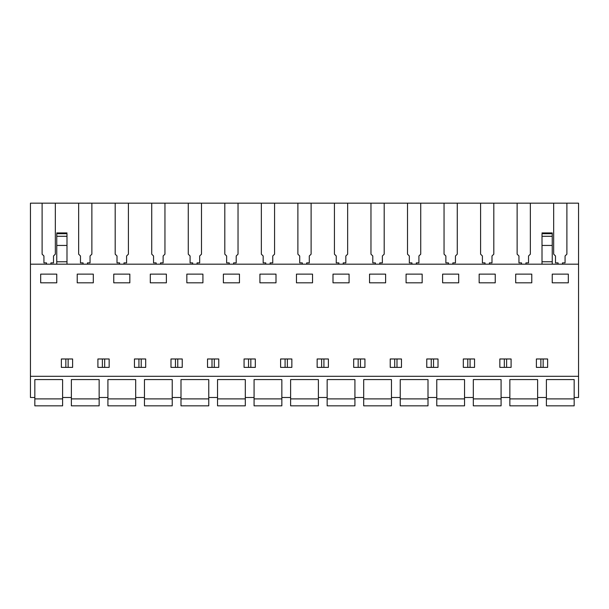 <?xml version="1.0" encoding="UTF-8"?>
<svg xmlns="http://www.w3.org/2000/svg" width="609" height="609" viewBox="0 0 609 609"><rect width="100%" height="100%" fill="white"/><g stroke="black" fill="none" stroke-linecap="round" stroke-linejoin="round"><path stroke-width="0.91" d="M42.105 203.162L578.55 203.162L578.55 397.487L574.165 397.487L574.165 379.582L546.395 379.582L546.395 397.487L537.625 397.487L537.625 379.582L509.855 379.582L509.855 397.487L501.085 397.487L501.085 379.582L473.315 379.582L473.315 397.487L464.545 397.487L464.545 379.582L436.775 379.582L436.775 397.487L428.005 397.487L428.005 379.582L400.235 379.582L400.235 397.487L391.465 397.487L391.465 379.582L363.695 379.582L363.695 397.487L354.925 397.487L354.925 379.582L327.155 379.582L327.155 397.487L318.385 397.487L318.385 379.582L290.615 379.582L290.615 397.487L281.845 397.487L281.845 379.582L254.075 379.582L254.075 397.487L245.305 397.487L245.305 379.582L217.535 379.582L217.535 397.487L208.765 397.487L208.765 379.582L180.995 379.582L180.995 397.487L172.225 397.487L172.225 379.582L144.455 379.582L144.455 397.487L135.685 397.487L135.685 379.582L107.915 379.582L107.915 397.487L99.145 397.487L99.145 379.582L71.375 379.582L71.375 397.487L62.605 397.487L62.605 379.582L34.835 379.582L34.835 397.487L30.45 397.487L30.45 203.162L42.105 203.162L42.105 254.159L43.932 255.986L43.932 262.882L46.528 262.882L46.528 264.184M578.55 376.293L30.45 376.293M578.55 264.184L30.45 264.184M40.681 282.82L56.759 282.82L56.759 274.126L40.681 274.126L40.681 282.82M61.364 358.975L72.616 358.975L72.616 367.379L61.364 367.379L61.364 358.975M511.096 358.975L511.096 367.379L499.844 367.379L499.844 358.975L511.096 358.975M442.621 274.126L458.699 274.126L458.699 282.82L442.621 282.82L442.621 274.126M401.476 367.379L390.224 367.379L390.224 358.975L401.476 358.975L401.476 367.379M432.39 358.975L438.016 358.975L438.016 367.379L426.764 367.379L426.764 358.975L432.39 358.975M479.161 282.82L495.239 282.82L495.239 274.126L479.161 274.126L479.161 282.82M474.556 367.379L463.304 367.379L463.304 358.975L474.556 358.975L474.556 367.379M369.541 282.82L385.619 282.82L385.619 274.126L369.541 274.126L369.541 282.82M364.936 358.975L364.936 367.379L353.684 367.379L353.684 358.975L364.936 358.975M259.921 274.126L275.999 274.126L275.999 282.82L259.921 282.82L259.921 274.126M170.984 358.975L182.236 358.975L182.236 367.379L170.984 367.379L170.984 358.975M186.841 274.126L186.841 282.82L202.919 282.82L202.919 274.126L186.841 274.126M134.444 358.975L145.696 358.975L145.696 367.379L134.444 367.379L134.444 358.975M109.156 358.975L109.156 367.379L97.904 367.379L97.904 358.975L109.156 358.975M77.221 274.126L77.221 282.82L93.299 282.82L93.299 274.126L77.221 274.126M166.379 282.82L166.379 274.126L150.301 274.126L150.301 282.82L166.379 282.82M213.15 358.975L218.776 358.975L218.776 367.379L207.524 367.379L207.524 358.975L213.15 358.975M239.459 282.82L239.459 274.126L223.381 274.126L223.381 282.82L239.459 282.82M328.396 358.975L328.396 367.379L317.144 367.379L317.144 358.975L328.396 358.975M349.079 282.82L349.079 274.126L333.001 274.126L333.001 282.82L349.079 282.82M291.856 358.975L291.856 367.379L280.604 367.379L280.604 358.975L291.856 358.975M244.064 358.975L255.316 358.975L255.316 367.379L244.064 367.379L244.064 358.975M296.461 274.126L296.461 282.82L312.539 282.82L312.539 274.126L296.461 274.126M406.081 282.82L422.159 282.82L422.159 274.126L406.081 274.126L406.081 282.82M515.701 274.126L515.701 282.82L531.779 282.82L531.779 274.126L515.701 274.126M536.384 358.975L536.384 367.379L547.636 367.379L547.636 358.975L536.384 358.975M113.761 274.126L113.761 282.82L129.839 282.82L129.839 274.126L113.761 274.126M552.241 274.126L568.319 274.126L568.319 282.82L552.241 282.82L552.241 274.126M562.472 264.184L562.472 262.882L565.068 262.882L565.068 255.986L566.895 254.159L566.895 203.162M68.132 367.379L68.132 358.975M65.848 367.379L65.848 358.975M504.328 367.379L504.328 358.975M506.612 367.379L506.612 358.975M431.248 367.379L431.248 358.975M433.532 367.379L433.532 358.975M470.072 367.379L470.072 358.975M467.788 367.379L467.788 358.975M396.992 367.379L396.992 358.975M394.708 367.379L394.708 358.975M358.168 367.379L358.168 358.975M360.452 367.379L360.452 358.975M175.468 367.379L175.468 358.975M177.752 367.379L177.752 358.975M138.928 367.379L138.928 358.975M141.212 367.379L141.212 358.975M102.388 367.379L102.388 358.975M104.672 367.379L104.672 358.975M214.292 367.379L214.292 358.975M212.008 367.379L212.008 358.975M250.832 367.379L250.832 358.975M248.548 367.379L248.548 358.975M323.912 367.379L323.912 358.975M321.628 367.379L321.628 358.975M287.372 367.379L287.372 358.975M285.088 367.379L285.088 358.975M543.152 367.379L543.152 358.975M540.868 367.379L540.868 358.975M525.932 264.184L525.932 262.882L528.528 262.882L528.528 255.986L530.355 254.159L530.355 203.162M553.665 203.162L553.665 254.159L555.492 255.986L555.492 262.882L558.088 262.882L558.088 264.184M517.125 203.162L517.125 254.159L518.952 255.986L518.952 262.882L521.548 262.882L521.548 264.184M489.392 264.184L489.392 262.882L491.988 262.882L491.988 255.986L493.815 254.159L493.815 203.162M480.585 203.162L480.585 254.159L482.412 255.986L482.412 262.882L485.008 262.882L485.008 264.184M452.852 264.184L452.852 262.882L455.448 262.882L455.448 255.986L457.275 254.159L457.275 203.162M444.045 203.162L444.045 254.159L445.872 255.986L445.872 262.882L448.468 262.882L448.468 264.184M416.312 264.184L416.312 262.882L418.908 262.882L418.908 255.986L420.735 254.159L420.735 203.162M407.505 203.162L407.505 254.159L409.332 255.986L409.332 262.882L411.928 262.882L411.928 264.184M379.772 264.184L379.772 262.882L382.368 262.882L382.368 255.986L384.195 254.159L384.195 203.162M370.965 203.162L370.965 254.159L372.792 255.986L372.792 262.882L375.388 262.882L375.388 264.184M343.232 264.184L343.232 262.882L345.828 262.882L345.828 255.986L347.655 254.159L347.655 203.162M334.425 203.162L334.425 254.159L336.252 255.986L336.252 262.882L338.848 262.882L338.848 264.184M306.692 264.184L306.692 262.882L309.288 262.882L309.288 255.986L311.115 254.159L311.115 203.162M297.885 203.162L297.885 254.159L299.712 255.986L299.712 262.882L302.308 262.882L302.308 264.184M270.152 264.184L270.152 262.882L272.748 262.882L272.748 255.986L274.575 254.159L274.575 203.162M261.345 203.162L261.345 254.159L263.172 255.986L263.172 262.882L265.768 262.882L265.768 264.184M233.612 264.184L233.612 262.882L236.208 262.882L236.208 255.986L238.035 254.159L238.035 203.162M224.805 203.162L224.805 254.159L226.632 255.986L226.632 262.882L229.228 262.882L229.228 264.184M197.072 264.184L197.072 262.882L199.668 262.882L199.668 255.986L201.495 254.159L201.495 203.162M188.265 203.162L188.265 254.159L190.092 255.986L190.092 262.882L192.688 262.882L192.688 264.184M160.532 264.184L160.532 262.882L163.128 262.882L163.128 255.986L164.955 254.159L164.955 203.162M151.725 203.162L151.725 254.159L153.552 255.986L153.552 262.882L156.148 262.882L156.148 264.184M123.992 264.184L123.992 262.882L126.588 262.882L126.588 255.986L128.415 254.159L128.415 203.162M115.185 203.162L115.185 254.159L117.012 255.986L117.012 262.882L119.608 262.882L119.608 264.184M87.452 264.184L87.452 262.882L90.048 262.882L90.048 255.986L91.875 254.159L91.875 203.162M78.645 203.162L78.645 254.159L80.472 255.986L80.472 262.882L83.068 262.882L83.068 264.184M50.912 264.184L50.912 262.882L53.508 262.882L53.508 255.986L55.335 254.159L55.335 203.162M66.99 264.184L66.99 245.442L56.759 245.442L56.759 264.184M56.759 245.442L56.759 234.191M66.99 245.442L66.99 234.191M66.99 261.763L56.759 261.763M542.01 234.191L542.01 264.184M542.01 232.927L552.241 232.927L552.241 264.184M552.241 261.763L542.01 261.763M62.605 397.487L62.605 405.838L34.835 405.838L34.835 398.895L62.605 398.895M34.835 379.582L62.605 379.582M34.835 397.487L34.835 398.895M99.145 397.487L99.145 405.838L71.375 405.838L71.375 398.895L99.145 398.895M71.375 379.582L99.145 379.582M71.375 397.487L71.375 398.895M135.685 397.487L135.685 405.838L107.915 405.838L107.915 398.895L135.685 398.895M107.915 379.582L135.685 379.582M107.915 397.487L107.915 398.895M172.225 397.487L172.225 405.838L144.455 405.838L144.455 398.895L172.225 398.895M144.455 379.582L172.225 379.582M144.455 397.487L144.455 398.895M208.765 397.487L208.765 405.838L180.995 405.838L180.995 398.895L208.765 398.895M180.995 379.582L208.765 379.582M180.995 397.487L180.995 398.895M245.305 397.487L245.305 405.838L217.535 405.838L217.535 398.895L245.305 398.895M217.535 379.582L245.305 379.582M217.535 397.487L217.535 398.895M281.845 397.487L281.845 405.838L254.075 405.838L254.075 398.895L281.845 398.895M254.075 379.582L281.845 379.582M254.075 397.487L254.075 398.895M318.385 397.487L318.385 405.838L290.615 405.838L290.615 398.895L318.385 398.895M290.615 379.582L318.385 379.582M290.615 397.487L290.615 398.895M354.925 397.487L354.925 405.838L327.155 405.838L327.155 398.895L354.925 398.895M327.155 379.582L354.925 379.582M327.155 397.487L327.155 398.895M391.465 397.487L391.465 405.838L363.695 405.838L363.695 398.895L391.465 398.895M363.695 379.582L391.465 379.582M363.695 397.487L363.695 398.895M428.005 397.487L428.005 405.838L400.235 405.838L400.235 398.895L428.005 398.895M400.235 379.582L428.005 379.582M400.235 397.487L400.235 398.895M464.545 397.487L464.545 405.838L436.775 405.838L436.775 398.895L464.545 398.895M436.775 379.582L464.545 379.582M436.775 397.487L436.775 398.895M501.085 397.487L501.085 405.838L473.315 405.838L473.315 398.895L501.085 398.895M473.315 379.582L501.085 379.582M473.315 397.487L473.315 398.895M537.625 397.487L537.625 405.838L509.855 405.838L509.855 398.895L537.625 398.895M509.855 379.582L537.625 379.582M509.855 397.487L509.855 398.895M574.165 397.487L574.165 405.838L546.395 405.838L546.395 398.895L574.165 398.895M546.395 379.582L574.165 379.582M546.395 397.487L546.395 398.895M66.99 236.284L56.759 236.284M66.99 233.704L56.759 233.704M552.241 245.442L542.01 245.442M542.01 236.284L552.241 236.284M542.01 233.704L552.241 233.704M66.99 232.927L56.759 232.927"/></g></svg>
